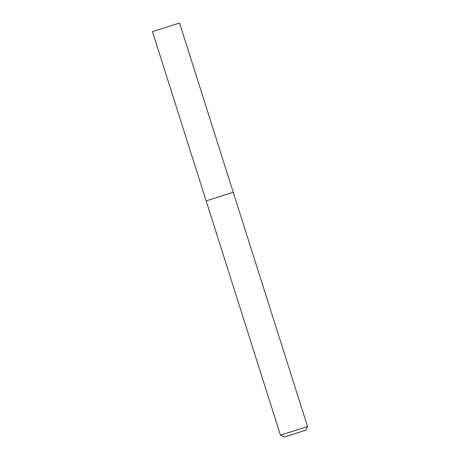 <?xml version="1.0" encoding="UTF-8"?>
<svg xmlns="http://www.w3.org/2000/svg" width="460" height="460" viewBox="0 0 460 460"><rect width="100%" height="100%" fill="white"/><g stroke="black" fill="none" stroke-linecap="round" stroke-linejoin="round"><path stroke-width="0.69" d="M280.468 435.154L307.55 426.558L305.699 430.129L290.484 435.16L284.033 437L280.468 435.154L206.143 200.87L233.237 192.274L206.143 200.87L233.237 192.274L179.538 23L152.45 31.59L179.538 23M307.55 426.558L233.237 192.274M206.143 200.87L152.45 31.59"/></g></svg>
